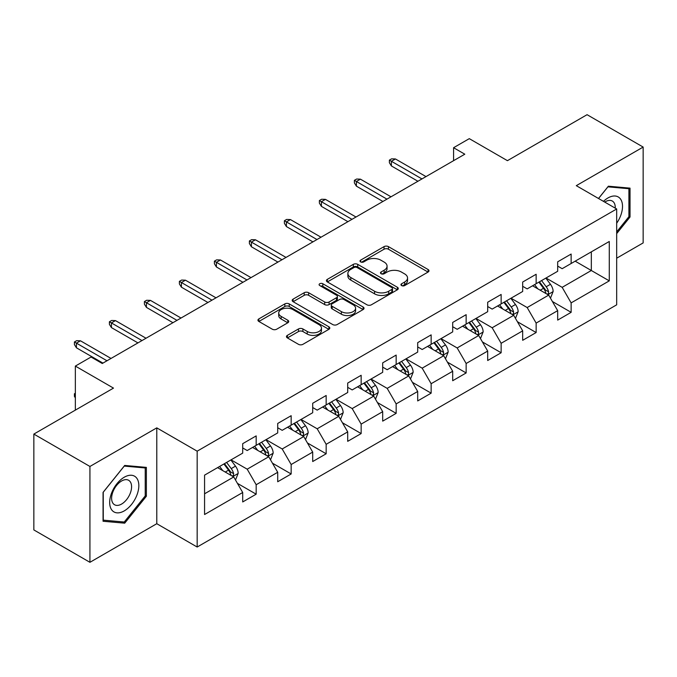 <?xml version="1.0" encoding="UTF-8"?>
<svg xmlns="http://www.w3.org/2000/svg" width="677" height="677" viewBox="0 0 677 677"><rect width="100%" height="100%" fill="white"/><g stroke="black" fill="none" stroke-linecap="round" stroke-linejoin="round"><path stroke-width="1.02" d="M401.605 285.567A2.183 1.261 0 0 0 404.685 285.567L428.084 272.052A3.114 1.794 0 0 0 428.99 270.783A3.114 1.794 0 0 0 428.084 269.514L388.446 246.631A3.114 1.794 0 0 0 384.037 246.631L360.646 260.137A2.183 1.261 0 0 0 360.003 261.026A2.183 1.261 0 0 0 360.646 261.914A2.183 1.261 0 0 0 363.727 261.914L366.756 260.171A9.969 5.754 0 0 1 380.846 260.171L384.147 262.075A9.969 5.754 0 0 1 387.066 266.146A9.969 5.754 0 0 1 384.147 270.216L381.126 271.959A2.183 1.261 0 0 0 380.482 272.848A2.183 1.261 0 0 0 381.126 273.736A2.183 1.261 0 0 0 384.206 273.736L387.236 271.993A9.969 5.754 0 0 1 401.326 271.993L404.626 273.897A9.969 5.754 0 0 1 407.546 277.968A9.969 5.754 0 0 1 404.626 282.038L401.605 283.781A2.183 1.261 0 0 0 400.962 284.67A2.183 1.261 0 0 0 401.605 285.567L401.605 283.781M287.37 335.369A3.114 1.794 0 0 0 286.464 336.638A3.114 1.794 0 0 0 287.37 337.908L298.489 344.331A3.114 1.794 0 0 0 302.898 344.331L328.878 329.327A3.114 1.794 0 0 0 329.792 328.057A3.114 1.794 0 0 0 328.878 326.788L289.24 303.905A3.114 1.794 0 0 0 284.839 303.905L258.859 318.901A3.114 1.794 0 0 0 257.945 320.179A3.114 1.794 0 0 0 258.859 321.448L272.289 329.2A3.114 1.794 0 0 0 276.69 329.2L287.81 322.785A3.114 1.794 0 0 0 288.724 321.507A3.114 1.794 0 0 0 287.81 320.238L281.15 316.396A8.327 4.807 0 0 1 278.712 312.994A8.327 4.807 0 0 1 283.858 308.551A8.327 4.807 0 0 1 292.929 309.592L319.028 324.655A8.327 4.807 0 0 1 321.465 328.057A8.327 4.807 0 0 1 316.32 332.5A8.327 4.807 0 0 1 307.248 331.459L302.898 328.946A3.114 1.794 0 0 0 298.489 328.946L287.37 335.369L287.37 337.908M616.679 258.199L643.15 242.916L643.15 147.07L587.069 114.692L507.428 160.669L469.288 138.65L453.582 147.713L464.803 154.195L102.269 363.498L91.056 357.024L75.35 366.088L75.35 410.127M89.931 466.461L89.931 562.308L156.785 523.71L156.785 427.864L89.931 466.461L33.85 434.084L113.491 388.107L75.35 366.088M156.785 427.864L197.168 451.178L616.679 208.981L616.679 304.828L197.168 547.024L197.168 451.178M643.15 147.07L576.296 185.667L616.679 208.981M366.976 304.794A3.114 1.794 0 0 0 371.377 304.794L397.365 289.79A3.114 1.794 0 0 0 398.279 288.52A3.114 1.794 0 0 0 397.365 287.251L357.727 264.36A3.114 1.794 0 0 0 353.326 264.36L327.338 279.364A3.114 1.794 0 0 0 326.424 280.633A3.114 1.794 0 0 0 327.338 281.911L366.976 304.794M320.61 286.032A2.183 1.261 0 0 1 322.827 286.346L322.827 283.748L363.117 307.019A3.114 1.794 0 0 1 364.031 308.289A3.114 1.794 0 0 1 363.117 309.558L337.138 324.562A3.114 1.794 0 0 1 332.737 324.562L293.099 301.68L293.099 299.132A3.114 1.794 0 0 0 292.185 300.402A3.114 1.794 0 0 0 293.099 301.68M293.099 299.132L304.218 292.718A3.114 1.794 0 0 1 308.619 292.718L324.698 301.993A3.114 1.794 0 0 0 329.098 301.993L336.477 297.736A3.114 1.794 0 0 0 337.391 296.467A3.114 1.794 0 0 0 336.477 295.197L319.739 285.533A2.183 1.261 0 0 1 319.104 284.645A2.183 1.261 0 0 1 320.449 283.477A2.183 1.261 0 0 1 322.827 283.748M89.931 562.308L33.85 529.93L33.85 434.084M237.432 483.37L256.168 494.185L256.168 484.732L277.705 472.292L277.705 481.753L291.161 473.976L291.161 464.524L312.698 452.092L312.698 461.545L326.162 453.776L326.162 444.315L347.699 431.884L347.699 441.336L361.154 433.568L361.154 424.115L382.691 411.675L382.691 421.136L396.155 413.359L396.155 403.907L417.692 391.475L417.692 400.928L431.147 393.159L431.147 383.707L452.685 371.267L452.685 380.728L466.148 372.951L466.148 363.498L487.685 351.067L487.685 360.519L501.141 352.751L501.141 343.29L522.678 330.858L522.678 340.311L536.142 332.542L536.142 323.09L557.679 310.65L557.679 320.111L571.134 312.334L571.134 302.881L609.275 280.862L609.275 241.486L591.326 251.852L591.326 270.504L609.275 280.862M256.168 494.185L242.704 501.953L242.704 492.501L204.572 514.52L204.572 475.144L242.704 453.125L242.704 443.672L256.168 435.895L256.168 445.356L277.705 432.916L277.705 423.463L291.161 415.695L291.161 425.148L312.698 412.716L312.698 403.264L326.162 395.486L326.162 404.948L347.699 392.508L347.699 383.055L361.154 375.286L361.154 384.739L382.691 372.308L382.691 362.847L396.155 355.078L396.155 364.531L417.692 352.099L417.692 342.647L431.147 334.87L431.147 344.331L452.685 331.891L452.685 322.438L466.148 314.67L466.148 324.122L487.685 311.691L487.685 302.238L501.141 294.461L501.141 303.914L522.678 291.482L522.678 282.03L536.142 274.261L536.142 283.714L557.679 271.282L557.679 261.821L571.134 254.053L571.134 263.505L609.275 241.486M252.58 447.429L268.735 456.755L247.198 469.186L231.043 459.861M242.704 447.946L247.198 450.535L256.168 445.356M247.198 469.186L256.168 484.732M268.735 456.755L277.705 472.292M287.573 427.221L303.728 436.547L282.191 448.978L266.036 439.652M277.705 427.737L282.191 430.327L291.161 425.148M282.191 448.978L291.161 464.524M303.728 436.547L312.698 452.092M322.574 407.012L338.728 416.338L317.191 428.778L301.037 419.452M312.698 407.537L317.191 410.127L326.162 404.948M317.191 428.778L326.162 444.315M338.728 416.338L347.699 431.884M357.566 386.812L373.721 396.138L352.184 408.57L336.029 399.244M347.699 387.329L352.184 389.918L361.154 384.739M352.184 408.57L361.154 424.115M373.721 396.138L382.691 411.675M392.567 366.604L408.713 375.93L387.185 388.37L371.03 379.044M382.691 367.12L387.185 369.718L396.155 364.531M387.185 388.37L396.155 403.907M408.713 375.93L417.692 391.475M427.559 346.404L443.714 355.73L422.177 368.161L406.022 358.835M417.692 346.92L422.177 349.51L431.147 344.331M422.177 368.161L431.147 383.707M443.714 355.73L452.685 371.267M462.56 326.196L478.707 335.521L457.178 347.953L441.023 338.627M452.685 326.712L457.178 329.301L466.148 324.122M457.178 347.953L466.148 363.498M478.707 335.521L487.685 351.067M497.553 305.987L513.708 315.313L492.171 327.753L476.016 318.427M487.685 306.512L492.171 309.101L501.141 303.914M492.171 327.753L501.141 343.29M513.708 315.313L522.678 330.858M532.554 285.787L548.7 295.113L527.171 307.544L511.017 298.218M522.678 286.303L527.171 288.893L536.142 283.714M527.171 307.544L536.142 323.09M548.7 295.113L557.679 310.65M575.179 261.178L591.326 270.504L562.164 287.336L546.009 278.01M557.679 266.095L562.164 268.693L571.134 263.505M562.164 287.336L571.134 302.881M156.785 523.71L197.168 547.024M453.582 147.713L453.582 160.669M204.572 493.795L233.734 476.955L217.579 467.629M233.734 476.955L242.704 492.501M552.407 301.519L571.134 312.334M517.406 321.727L536.142 332.542M482.413 341.936L501.141 352.751M447.412 362.136L466.148 372.951M412.42 382.344L431.147 393.159M377.419 402.544L396.155 413.359M342.427 422.753L361.154 433.568M307.426 442.961L326.162 453.776M272.433 463.161L291.161 473.976M616.679 233.607L630.025 217.004L630.025 188.138L608.378 186.2L598.502 198.488M103.056 521.248L124.703 523.177L146.359 496.249L146.359 467.384L124.703 465.446L103.056 492.382L103.056 521.248M628.908 216.352L630.025 217.004M145.233 495.598L146.359 496.249M122.419 521.857L124.703 523.177M402.476 285.872L404.626 284.628A9.969 5.754 0 0 0 407.546 280.557L407.546 277.968M387.066 266.146L387.066 268.735A9.969 5.754 0 0 1 384.147 272.806L381.997 274.05M428.042 272.078L388.446 249.221A3.114 1.794 0 0 0 384.037 249.221L361.518 262.227M397.323 289.815L357.727 266.958A3.114 1.794 0 0 0 353.326 266.958L327.38 281.928M391.856 289.409A2.183 1.261 0 0 0 392.499 288.52A2.183 1.261 0 0 0 391.856 287.632L357.067 267.542A2.183 1.261 0 0 0 353.986 267.542L350.788 269.387A9.969 5.754 0 0 0 347.868 273.457A9.969 5.754 0 0 0 350.788 277.519L374.576 291.254A9.969 5.754 0 0 0 388.666 291.254L391.856 289.409L391.856 291.999A2.183 1.261 0 0 0 392.499 291.11L392.499 288.52M347.868 273.457L347.868 276.047A9.969 5.754 0 0 0 350.788 280.109L350.788 277.519M391.856 291.999L388.666 293.843A9.969 5.754 0 0 1 374.576 293.843L350.788 280.109M293.141 301.705L304.218 295.307L304.218 292.718M337.391 296.467L337.391 299.056A3.114 1.794 0 0 1 336.477 300.326L329.098 304.582A3.114 1.794 0 0 1 324.698 304.582L308.619 295.307A3.114 1.794 0 0 0 304.218 295.307M322.827 286.346L363.084 309.584M341.377 311.623A8.327 4.807 0 0 0 350.458 312.664A8.327 4.807 0 0 0 355.594 308.221A8.327 4.807 0 0 0 353.157 304.828L343.967 299.513A3.114 1.794 0 0 0 339.558 299.513L332.187 303.778A3.114 1.794 0 0 0 331.273 305.048A3.114 1.794 0 0 0 332.187 306.317L341.377 311.623L341.377 314.213A8.327 4.807 0 0 0 350.458 315.262A8.327 4.807 0 0 0 355.594 310.819L355.594 308.221M331.273 305.048L331.273 307.637A3.114 1.794 0 0 0 332.187 308.907L332.187 306.317M341.377 314.213L332.187 308.907M321.465 328.057L321.465 330.647A8.327 4.807 0 0 1 316.32 335.09A8.327 4.807 0 0 1 307.248 334.049L302.898 331.535A3.114 1.794 0 0 0 298.489 331.535L287.412 337.933M278.712 312.994L278.712 315.584A8.327 4.807 0 0 0 281.15 318.985L281.15 316.396M287.767 322.802L281.15 318.985M328.836 329.352L289.24 306.495A3.114 1.794 0 0 0 284.839 306.495L258.893 321.473M550.477 298.185L553.143 291.457A8.403 4.857 -120 0 0 550.46 284.298L545.831 278.12M537.758 288.791L534.618 284.594M547.405 294.36L548.421 293.285L548.607 291.812A8.403 4.857 -120 0 0 546.204 286.76L541.566 280.583M539.459 281.793L544.596 288.656A4.282 2.471 60 0 1 545.374 289.951L548.607 291.812M538.875 282.131L543.504 288.317A8.403 4.857 60 0 1 545.916 293.369M421.957 178.931L391.399 161.287L391.399 165.95L389.377 162.717L389.377 160.127L391.399 161.287L395.436 158.96L425.994 176.595M391.399 165.95L417.912 181.258M389.377 160.127L391.619 158.833L395.436 158.96M616.679 223.224A20.623 11.907 120 0 0 620.555 215.938A20.623 11.907 120 0 0 619.277 197.684A20.623 11.907 120 0 0 603.469 201.357M627.511 187.91L628.908 188.714L628.908 216.682L616.679 231.889M598.544 198.513L607.929 186.844L628.908 188.714M615.241 208.152A14.115 8.149 120 0 0 612.33 201.052A14.115 8.149 120 0 0 604.73 202.076M124.255 510.89A20.623 11.907 120 0 0 138.836 485.637A20.623 11.907 120 0 0 124.255 477.217A20.623 11.907 120 0 0 109.674 502.469A20.623 11.907 120 0 0 124.255 510.89M121.606 504.052A14.115 8.149 120 0 0 130.822 491.604A14.115 8.149 120 0 0 128.664 480.298A14.115 8.149 120 0 0 121.606 480.992A14.115 8.149 120 0 0 112.382 493.431A14.115 8.149 120 0 0 114.54 504.746A14.115 8.149 120 0 0 121.606 504.052M103.285 492.179L124.255 466.089L145.233 467.959L145.233 495.928L124.255 522.018L103.285 520.148L103.242 492.154M143.846 467.155L145.233 467.959M515.476 318.385L518.15 311.665A8.403 4.857 -120 0 0 515.468 304.506L510.839 298.32M502.766 309L499.618 304.802M512.404 314.568L513.428 313.485L513.606 312.021A8.403 4.857 -120 0 0 511.203 306.969L506.574 300.783M504.467 302.001L509.603 308.856A4.282 2.471 60 0 1 510.382 310.159L513.606 312.021M503.883 302.34L508.512 308.517A8.403 4.857 60 0 1 510.915 313.578M480.484 338.593L483.15 331.865A8.403 4.857 -120 0 0 480.467 324.706L475.838 318.528M467.765 329.2L464.625 325.002M477.412 334.768L478.427 333.693L478.614 332.229A8.403 4.857 -120 0 0 476.21 327.169L471.573 320.991M469.466 322.201L474.602 329.064A4.282 2.471 60 0 1 475.381 330.359L478.614 332.229M468.882 322.54L473.511 328.726A8.403 4.857 60 0 1 475.923 333.778M386.956 199.14L356.398 181.495L356.398 186.158L354.384 182.917L354.384 180.327L356.398 181.495L360.443 179.168L390.993 196.804M356.398 186.158L382.92 201.467M354.384 180.327L356.627 179.033L360.443 179.168M351.964 219.34L321.406 201.704L321.406 206.367L319.383 203.125L319.383 200.536L321.406 201.704L325.442 199.368L356 217.012M321.406 206.367L347.919 221.675M319.383 200.536L321.626 199.241L325.442 199.368M445.483 358.793L448.157 352.074A8.403 4.857 -120 0 0 445.474 344.915L440.845 338.737M432.772 349.408L429.624 345.211M442.411 354.976L443.435 353.902L443.613 352.429A8.403 4.857 -120 0 0 441.209 347.377L436.58 341.191M434.473 342.41L439.61 349.264A4.282 2.471 60 0 1 440.388 350.568L443.613 352.429M433.889 342.748L438.518 348.926A8.403 4.857 60 0 1 440.922 353.986M410.49 379.002L413.156 372.282A8.403 4.857 -120 0 0 410.474 365.123L405.845 358.937M397.771 369.617L394.632 365.411M407.419 375.176L408.434 374.102L408.62 372.638A8.403 4.857 -120 0 0 406.217 367.577L401.579 361.4M399.481 362.618L404.618 369.473A4.282 2.471 60 0 1 405.388 370.776L408.62 372.638M398.888 362.957L403.517 369.134A8.403 4.857 60 0 1 405.929 374.195M375.49 399.21L378.164 392.482A8.403 4.857 -120 0 0 375.481 385.323L370.852 379.145M362.779 389.817L359.631 385.619M372.418 395.385L373.442 394.31L373.619 392.846A8.403 4.857 -120 0 0 371.216 387.786L366.587 381.608M364.48 382.818L369.617 389.681A4.282 2.471 60 0 1 370.395 390.976L373.619 392.846M363.896 383.157L368.525 389.343A8.403 4.857 60 0 1 370.928 394.395M316.963 239.548L286.405 221.904L286.405 226.567L284.391 223.334L284.391 220.744L286.405 221.904L290.45 219.576L321 237.212M286.405 226.567L312.926 241.875M284.391 220.744L286.633 219.441L290.45 219.576M281.97 259.748L251.412 242.112L251.412 246.775L249.39 243.534L249.39 240.944L251.412 242.112L255.449 239.776L286.007 257.421M251.412 246.775L277.925 262.084M249.39 240.944L251.632 239.65L255.449 239.776M246.97 279.956L216.412 262.312L216.412 266.975L214.397 263.742L214.397 261.153L216.412 262.312L220.457 259.985L251.006 277.629M216.412 266.975L242.933 282.284M214.397 261.153L216.64 259.858L220.457 259.985M340.497 419.41L343.163 412.691A8.403 4.857 -120 0 0 340.48 405.531L335.851 399.345M327.778 410.025L324.638 405.828M337.425 415.593L338.441 414.51L338.627 413.046A8.403 4.857 -120 0 0 336.224 407.994L331.586 401.808M329.487 403.027L334.624 409.881A4.282 2.471 60 0 1 335.394 411.184L338.627 413.046M328.895 403.365L333.524 409.543A8.403 4.857 60 0 1 335.936 414.603M211.977 300.165L181.419 282.521L181.419 287.183L179.397 283.942L179.397 281.353L181.419 282.521L185.456 280.193L216.014 297.829M181.419 287.183L207.932 302.492M179.397 281.353L181.648 280.058L185.456 280.193M305.496 439.618L308.17 432.891A8.403 4.857 -120 0 0 305.488 425.731L300.859 419.554M292.786 430.225L289.638 426.028M302.424 435.793L303.448 434.719L303.626 433.255A8.403 4.857 -120 0 0 301.223 428.194L296.594 422.016M294.487 423.227L299.623 430.09A4.282 2.471 60 0 1 300.402 431.384L303.626 433.255M293.903 423.565L298.532 429.751A8.403 4.857 60 0 1 300.935 434.803M176.976 320.365L146.427 302.729L146.427 307.392L144.404 304.151L144.404 301.561L146.427 302.729L150.463 300.393L181.013 318.038M146.427 307.392L172.94 322.701M144.404 301.561L146.647 300.266L150.463 300.393M270.504 459.818L273.169 453.099A8.403 4.857 -120 0 0 270.487 445.94L265.858 439.762M257.785 450.433L254.645 446.236M267.432 456.002L268.447 454.927L268.634 453.455A8.403 4.857 -120 0 0 266.23 448.402L261.593 442.216M259.494 443.435L264.631 450.29A4.282 2.471 60 0 1 265.401 451.593L268.634 453.455M258.902 443.773L263.531 449.951A8.403 4.857 60 0 1 265.943 455.012M141.984 340.573L111.426 322.929L111.426 327.592L109.403 324.359L109.403 321.77L111.426 322.929L115.462 320.602L146.02 338.238M111.426 327.592L137.939 342.9M109.403 321.77L111.654 320.466L115.462 320.602M235.503 480.027L238.177 473.308A8.403 4.857 -120 0 0 235.494 466.148L230.865 459.962M222.792 470.642L219.644 466.436M232.431 476.202L233.455 475.127L233.633 473.663A8.403 4.857 -120 0 0 231.229 468.602L226.6 462.425M224.493 463.643L229.63 470.498A4.282 2.471 60 0 1 230.408 471.801L233.633 473.663M223.909 463.982L228.538 470.16A8.403 4.857 60 0 1 230.942 475.22M75.35 397.881L74.411 396.367L74.411 393.777L75.35 393.235M75.35 394.327L74.411 393.777M106.983 360.773L76.433 343.137L76.433 347.8L74.411 344.559L74.411 341.97L76.433 343.137L80.47 340.802L111.02 358.446M76.433 347.8L102.946 363.109M74.411 341.97L76.653 340.675L80.47 340.802M404.626 284.628L404.626 282.038M381.126 273.736L381.126 271.959M384.147 272.806L384.147 270.216M360.646 261.914L360.646 260.137M384.037 249.221L384.037 246.631M388.446 249.221L388.446 246.631M428.084 272.052L428.084 269.514M327.338 281.911L327.338 279.364M353.326 266.958L353.326 264.36M357.727 266.958L357.727 264.36M397.365 289.79L397.365 287.251M374.576 293.843L374.576 291.254M388.666 293.843L388.666 291.254M308.619 295.307L308.619 292.718M324.698 304.582L324.698 301.993M329.098 304.582L329.098 301.993M336.477 300.326L336.477 297.736M363.117 309.558L363.117 307.019M298.489 331.535L298.489 328.946M302.898 331.535L302.898 328.946M307.248 334.049L307.248 331.459M287.81 322.785L287.81 320.238M258.859 321.448L258.859 318.901M284.839 306.495L284.839 303.905M289.24 306.495L289.24 303.905M328.878 329.327L328.878 326.788M547.871 294.63L553.092 291.618M546.204 286.76L550.46 284.298M540.221 290.213L543.504 288.317M512.878 314.839L518.091 311.826M511.203 306.969L515.468 304.506M505.22 310.421L508.512 308.517M477.877 335.039L483.099 332.035M476.21 327.169L480.467 324.706M470.227 330.621L473.511 328.726M442.885 355.247L448.098 352.235M441.209 347.377L445.474 344.915M435.226 350.83L438.518 348.926M407.884 375.456L413.105 372.443M406.217 367.577L410.474 365.123M400.234 371.03L403.517 369.134M372.892 395.656L378.104 392.643M371.216 387.786L375.481 385.323M365.233 391.238L368.525 389.343M337.891 415.864L343.112 412.852M336.224 407.994L340.48 405.531M330.241 411.447L333.524 409.543M302.898 436.064L308.111 433.06M301.223 428.194L305.488 425.731M295.24 431.647L298.532 429.751M267.897 456.273L273.119 453.26M266.23 448.402L270.487 445.94M260.247 451.855L263.531 449.951M232.905 476.481L238.118 473.468M231.229 468.602L235.494 466.148M225.246 472.055L228.538 470.16"/></g></svg>
